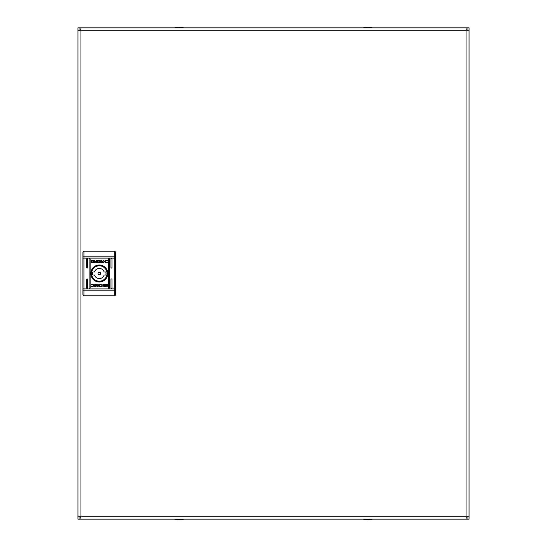 <?xml version="1.0" encoding="UTF-8"?>
<svg xmlns="http://www.w3.org/2000/svg" width="547" height="547" viewBox="0 0 547 547"><rect width="100%" height="100%" fill="white"/><g stroke="black" fill="none" stroke-linecap="round" stroke-linejoin="round"><path stroke-width="0.82" d="M363.823 519.158L371.762 519.158M80.949 517.168L79.951 517.168L79.951 519.158L77.968 519.158L77.968 516.177L466.051 516.177L466.051 519.158L469.032 519.158L469.032 516.177L466.051 516.177L466.051 30.823L469.032 30.823L469.032 27.842L467.049 27.842L467.049 30.823M466.051 517.168L467.049 517.168L467.049 519.158L467.049 516.177M79.951 516.177L79.951 519.158L466.051 519.158M466.051 29.832L467.049 29.832L467.049 27.842L77.968 27.842L77.968 30.823L80.949 30.823L80.949 27.842M80.949 29.832L79.951 29.832L79.951 27.842L79.951 30.823M466.051 27.842L466.051 30.823L80.949 30.823L80.949 519.158M77.968 30.823L77.968 516.177M469.032 516.177L469.032 30.823M363.078 519.158L372.507 519.158L367.789 519.65L363.078 519.158M174.493 519.158L183.922 519.158L179.211 519.65L174.493 519.158M111.465 288.385A0.499 0.499 90 0 0 111.964 287.893L111.964 279.455A0.499 0.499 90 0 0 111.465 278.956A0.499 0.499 90 0 0 110.973 279.455L110.973 287.893A0.499 0.499 90 0 0 111.465 288.385M108.983 288.385A0.499 0.499 90 0 0 109.482 287.893L109.482 259.107A0.499 0.499 90 0 0 108.983 258.615A0.499 0.499 90 0 0 108.491 259.107L108.491 287.893A0.499 0.499 90 0 0 108.983 288.385M87.151 288.385A0.499 0.499 90 0 0 87.643 287.893L87.643 279.455A0.499 0.499 90 0 0 87.151 278.956A0.499 0.499 90 0 0 86.652 279.455L86.652 287.893A0.499 0.499 90 0 0 87.151 288.385M87.151 268.044A0.499 0.499 90 0 0 87.643 267.545L87.643 259.107A0.499 0.499 90 0 0 87.151 258.615A0.499 0.499 90 0 0 86.652 259.107L86.652 267.545A0.499 0.499 90 0 0 87.151 268.044M89.633 288.385A0.499 0.499 90 0 0 90.125 287.893L90.125 259.107A0.499 0.499 90 0 0 89.633 258.615A0.499 0.499 90 0 0 89.134 259.107L89.134 287.893A0.499 0.499 90 0 0 89.633 288.385M111.465 268.044A0.499 0.499 90 0 0 111.964 267.545L111.964 259.107A0.499 0.499 90 0 0 111.465 258.615A0.499 0.499 90 0 0 110.973 259.107L110.973 267.545A0.499 0.499 90 0 0 111.465 268.044M99.308 265.015A8.485 8.485 90 0 0 90.823 273.5A8.485 8.485 90 0 0 99.308 281.985A8.485 8.485 90 0 0 107.793 273.5A8.485 8.485 90 0 0 99.308 265.015M99.308 265.507A7.993 7.993 90 0 0 91.315 273.5A7.993 7.993 90 0 0 99.308 281.493A7.993 7.993 90 0 0 107.301 273.5A7.993 7.993 90 0 0 99.308 265.507M96.894 285.513L94.583 286.717L96.122 285.582L94.542 284.16L95.657 284.16L96.881 285.233L96.881 284.16L97.797 284.16L97.797 286.717L96.894 286.717L96.894 285.513M100.06 284.18L99.404 284.255C98.111 284.775 97.961 285.507 98.959 286.464L102.118 286.717L102.118 284.16L100.06 284.18M105.229 285.404L104.156 285.808L103.075 285.397L105.229 285.404M105.523 285.493L104.156 284.884L102.815 285.158L104.156 284.611L105.523 285.493M106.221 262.875L103.909 261.528L106.227 260.249L107.513 260.461L107.356 260.905L106.248 260.584L104.928 261.589L106.248 262.594L107.465 262.369L106.221 262.875M93.339 261.534L94.46 260.864L95.65 261.452L94.46 261.069L93.339 261.534M93.599 261.76L95.328 261.76L93.599 261.76M91.178 262.574L91.445 260.283L94.898 260.55L92.04 260.481L92.04 262.635L93.53 262.642L93.093 261.945L94.46 262.553L95.8 262.006L94.631 262.84L91.178 262.574M98.556 262.82L99.212 262.745C100.504 262.225 100.655 261.493 99.657 260.536L96.498 260.283L96.498 262.84L98.556 262.82M93.093 261.507L94.46 262.116L95.8 261.842L94.46 262.389L93.093 261.507M93.387 261.596L94.46 261.192L95.54 261.603L93.387 261.596M101.728 260.283L101.728 261.48L104.033 260.283L102.494 261.418L104.074 262.84L102.959 262.84L101.735 261.767L101.735 262.84L100.819 262.84L100.819 260.283L101.728 260.283M107.438 284.426L107.171 286.717L103.718 286.45L106.576 286.519L106.576 284.365L105.086 284.358L105.523 285.055L104.156 284.447L102.815 284.994L103.985 284.16L107.438 284.426M104.792 285.144L103.287 285.24L104.792 285.144M103.027 285.459L104.156 285.931L105.332 285.568L104.156 286.136L103.027 285.459M91.26 286.095L92.368 286.416L93.687 285.411L92.368 284.406L91.267 284.303L92.395 284.125L94.706 285.472L92.388 286.751L91.103 286.539L91.26 286.095M82.932 294.84L82.932 290.443L82.932 294.84L83.923 295.831L114.692 295.831L115.684 294.84L115.684 290.443L115.684 294.84M83.923 251.169L83.923 290.826A0.991 0.383 180 0 1 82.932 290.443L82.932 252.16L83.923 251.169L114.692 251.169L115.684 252.16L115.684 290.443L115.684 252.16M98.487 260.659L99.308 261.555L97.462 262.519L97.462 260.639L98.487 260.659M100.128 286.341L99.308 285.445L101.161 284.481L101.161 286.361L100.128 286.341M100.6 273.5A1.292 1.292 90 0 0 99.308 272.208A1.292 1.292 90 0 0 98.016 273.5A1.292 1.292 90 0 0 99.308 274.792A1.292 1.292 90 0 0 100.6 273.5M106.009 273.5A6.701 6.701 90 0 0 105.838 272.009L104.149 272.009A5.06 5.06 90 0 0 94.467 272.009L92.778 272.009A6.701 6.701 90 0 0 92.778 274.991L94.467 274.991A5.06 5.06 90 0 0 104.149 274.991L105.838 274.991A6.701 6.701 90 0 0 106.009 273.5M91.616 273.5A7.692 7.692 -90 0 1 99.308 265.808A7.692 7.692 -90 0 1 107 273.5A7.692 7.692 -90 0 1 99.308 281.192A7.692 7.692 -90 0 1 91.616 273.5M82.932 290.443L82.932 288.898L114.692 288.898L114.692 251.169M82.932 288.898L82.932 258.102L115.684 258.102M83.923 295.831L83.923 290.826L114.692 290.826L114.692 288.898L115.684 288.898M114.692 295.831L114.692 290.826A0.991 0.383 0 0 0 115.684 290.443M82.932 258.102L82.932 256.557A0.991 0.383 180 0 1 83.923 256.174L114.692 256.174A0.991 0.383 -0 0 1 115.684 256.557M82.932 256.557L82.932 252.16M372.507 27.842L367.789 27.35L363.078 27.842M183.922 27.842L179.211 27.35L174.493 27.842"/></g></svg>
